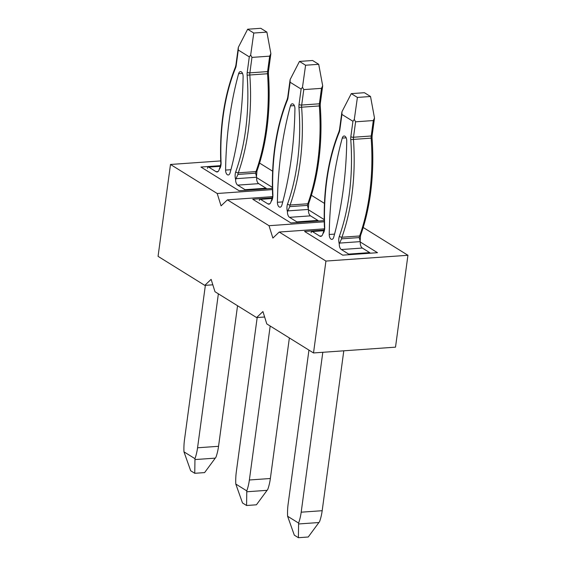 <?xml version="1.0" encoding="UTF-8"?>
<svg xmlns="http://www.w3.org/2000/svg" width="566" height="566" viewBox="0 0 566 566"><rect width="100%" height="100%" fill="white"/><g stroke="black" fill="none" stroke-linecap="round" stroke-linejoin="round"><path stroke-width="0.85" d="M313.514 352.951L325.931 261.067L279.215 232.039L272.876 238.06L269.02 225.7L227.405 199.84L221.058 205.854L217.203 193.501L170.486 164.465L158.063 256.348L204.779 285.377L211.125 279.356L214.981 291.716L256.596 317.576L262.935 311.562L266.798 323.915L313.514 352.951L395.514 347.156L407.937 255.28L363.202 227.482M272.614 171.18L259.575 163.079M324.424 203.378L311.392 195.277M256.596 317.576L264.64 317.01M272.303 197.867L252.754 199.246L290.903 222.954L324.205 220.599M308.456 209.802L324.191 219.58M227.405 199.84L272.522 196.65M269.02 225.7L324.233 221.801M324.12 230.065L304.572 231.444L342.713 255.153L377.487 252.698L360.273 242M279.215 232.039L324.339 228.848M325.931 261.067L407.937 255.28M204.779 285.377L212.823 284.811M220.492 165.661L200.937 167.048L239.085 190.749L272.395 188.4M256.646 177.604L272.373 187.374M170.486 164.465L220.705 160.921M217.203 193.501L272.416 189.596M294.928 108.686A241.661 129.487 86 0 1 281.896 205.076A4.379 2.342 86 0 1 280.078 207.177A4.379 2.342 86 0 1 277.411 202.288A241.661 129.487 86 0 1 290.443 105.899A4.379 2.342 86 0 1 292.261 103.797A4.379 2.342 86 0 1 294.928 108.686M287.45 211.712A7.79 4.174 86 0 1 287.57 203.965A149.94 80.344 -94 0 0 297.391 162.456A149.94 80.344 -94 0 0 298.947 107.391A7.79 4.174 86 0 1 299.032 104.526L301.119 89.081L290.103 82.233L290.139 79.551L299.464 61.425L305.59 65.231L302.485 87.228L303.779 89.598L301.692 105.043A5.844 3.127 -94 0 0 301.628 107.193A151.886 81.384 86 0 1 300.051 162.98A151.886 81.384 86 0 1 290.103 205.019A5.844 3.127 -94 0 0 289.721 206.64L287.45 211.712A5.066 2.71 -94 0 0 289.53 217.33L296.874 221.893L317.866 220.415A1.946 1.04 86 0 1 318.361 221.016M287.57 210.906L308.463 209.427L308.442 210.227A5.066 2.71 -94 0 0 310.522 215.851L317.866 220.415M272.119 198.51L260.558 199.331L267.902 203.894A5.066 2.71 -94 0 0 268.907 204.17A5.066 2.71 -94 0 0 271.057 201.524L271.871 199.147M260.558 199.331A1.946 1.04 -94 0 0 260.176 199.225A1.946 1.04 -94 0 0 259.292 200.534M257.183 317.54L236.312 471.874A38.948 20.871 -94 0 0 235.789 484.043L246.783 490.878A38.948 20.871 -94 0 0 249.373 479.989L270.187 326.023M297.369 222.495A1.946 1.04 -94 0 0 296.874 221.893M249.373 479.989L270.364 478.503L289.368 337.944M270.364 478.503A38.948 20.871 86 0 1 267.775 489.392L256.419 504.801L246.578 505.502L242.503 502.962L235.789 484.043M246.578 505.502L246.783 490.878M308.463 209.427L307.437 205.387A5.844 3.127 86 0 1 307.819 203.767A151.886 81.384 -94 0 0 317.759 161.727A151.886 81.384 -94 0 0 319.344 105.941A5.844 3.127 86 0 1 319.401 103.797L321.488 88.346L322.684 85.799L318.708 64.305L312.588 60.498L299.464 61.425M303.779 89.598L321.488 88.346M305.59 65.231L318.708 64.305M301.119 89.081L302.485 87.228M346.739 140.884A241.661 129.487 86 0 1 333.707 237.274A4.379 2.342 86 0 1 331.895 239.376A4.379 2.342 86 0 1 329.228 234.487A241.661 129.487 86 0 1 342.26 138.104A4.379 2.342 86 0 1 344.071 136.003A4.379 2.342 86 0 1 346.739 140.884M339.267 243.911A7.79 4.174 86 0 1 339.388 236.164A149.94 80.344 -94 0 0 349.201 194.662A149.94 80.344 -94 0 0 350.764 139.59A7.79 4.174 86 0 1 350.842 136.731L352.936 121.28L341.921 114.438L341.956 111.75L351.281 93.631L357.401 97.43L354.302 119.426L355.597 121.803L353.502 137.248A5.844 3.127 -94 0 0 353.446 139.392A151.886 81.384 86 0 1 351.861 195.178A151.886 81.384 86 0 1 341.921 237.225A5.844 3.127 -94 0 0 341.539 238.838L339.267 243.911A5.066 2.71 -94 0 0 341.34 249.535L348.684 254.099L369.676 252.613A1.946 1.04 86 0 1 370.178 253.214M339.388 243.104L360.28 241.625L360.259 242.425A5.066 2.71 -94 0 0 362.332 248.05L369.676 252.613M323.936 230.716L312.375 231.529L319.719 236.093A5.066 2.71 -94 0 0 320.724 236.369A5.066 2.71 -94 0 0 322.875 233.723L323.688 231.345M312.375 231.529A1.946 1.04 -94 0 0 311.986 231.43A1.946 1.04 -94 0 0 311.109 232.732M308.944 350.113L288.129 504.073A38.948 20.871 -94 0 0 287.599 516.242L298.6 523.076A38.948 20.871 -94 0 0 301.19 512.188L322.804 352.293M349.18 254.7A1.946 1.04 -94 0 0 348.684 254.099M301.19 512.188L322.181 510.709L343.795 350.807M322.181 510.709A38.948 20.871 86 0 1 319.592 521.597L308.237 537.007L298.395 537.7L294.313 535.167L287.599 516.242M298.395 537.7L298.6 523.076M360.28 241.625L359.247 237.586A5.844 3.127 86 0 1 359.636 235.972A151.886 81.384 -94 0 0 369.577 193.926A151.886 81.384 -94 0 0 371.155 138.139A5.844 3.127 86 0 1 371.218 135.996L373.305 120.551L374.494 118.004L370.525 96.503L364.405 92.704L351.281 93.631M355.597 121.803L373.305 120.551M357.401 97.43L370.525 96.503M352.936 121.28L354.302 119.426M243.111 76.481A241.661 129.487 86 0 1 230.079 172.871A4.379 2.342 86 0 1 228.261 174.972A4.379 2.342 86 0 1 225.593 170.09A241.661 129.487 86 0 1 238.626 73.7A4.379 2.342 86 0 1 240.444 71.599A4.379 2.342 86 0 1 243.111 76.481M235.633 179.507A7.79 4.174 86 0 1 235.753 171.76A149.94 80.344 -94 0 0 245.573 130.258A149.94 80.344 -94 0 0 247.13 75.186A7.79 4.174 86 0 1 247.215 72.328L249.302 56.883L238.286 50.034L238.321 47.353L247.653 29.227L253.773 33.033L250.674 55.029L251.962 57.399L249.875 72.844A5.844 3.127 -94 0 0 249.811 74.988A151.886 81.384 86 0 1 248.233 130.774A151.886 81.384 86 0 1 238.286 172.821A5.844 3.127 -94 0 0 237.904 174.434L235.633 179.507A5.066 2.71 -94 0 0 237.713 185.132L245.057 189.695L266.048 188.209A1.946 1.04 86 0 1 266.544 188.811M235.753 178.7L256.646 177.229L256.624 178.021A5.066 2.71 -94 0 0 258.704 183.646L266.048 188.209M220.301 166.312L208.741 167.126L216.085 171.696A5.066 2.71 -94 0 0 217.089 171.965A5.066 2.71 -94 0 0 219.247 169.319L220.054 166.942M208.741 167.126A1.946 1.04 -94 0 0 208.359 167.027A1.946 1.04 -94 0 0 207.474 168.335M205.366 285.335L184.502 439.669A38.948 20.871 -94 0 0 183.971 451.838L194.966 458.672A38.948 20.871 -94 0 0 197.555 447.784L218.37 293.825M245.552 190.296A1.946 1.04 -94 0 0 245.057 189.695M197.555 447.784L218.547 446.305L237.55 305.746M218.547 446.305A38.948 20.871 86 0 1 215.957 457.194L204.602 472.603L194.761 473.296L190.685 470.763L183.971 451.838M194.761 473.296L194.966 458.672M256.646 177.229L255.62 173.182A5.844 3.127 86 0 1 256.002 171.569A151.886 81.384 -94 0 0 265.942 129.522A151.886 81.384 -94 0 0 267.527 73.736A5.844 3.127 86 0 1 267.584 71.592L269.678 56.147L270.866 53.6L266.89 32.106L260.77 28.3L247.653 29.227M251.962 57.399L269.678 56.147M253.773 33.033L266.89 32.106M249.302 56.883L250.674 55.029M287.57 203.965A1.946 1.04 19.6 0 0 290.103 205.019L307.819 203.767A1.946 1.04 -160.4 0 0 308.76 203.251L308.357 208.238M298.947 107.391L320.243 105.877L320.314 103.422A1.946 0.594 -172.3 0 1 319.401 103.797L301.692 105.043A1.946 0.594 7.7 0 1 299.032 104.526M289.53 217.33L310.522 215.851M290.103 82.233L288.016 97.685A7.79 4.174 86 0 1 287.365 100.189A149.94 80.344 -94 0 0 272.89 194.838A7.79 4.174 86 0 1 271.057 201.524M267.902 203.894L269.862 203.753M289.721 206.64L307.437 205.387M290.443 105.899L294.348 105.623M277.411 202.288L282.745 201.913M267.095 490.333L246.776 491.769M271.906 199.062L272.89 194.838M272.586 194.803C271.298 158.763 276.173 126.947 287.203 99.34A1.946 1.111 22.2 0 0 287.365 100.189M287.203 99.34L287.726 97.302A1.946 0.594 7.7 0 0 288.016 97.685M339.388 236.164A1.946 1.04 19.6 0 0 341.921 237.225L359.636 235.972A1.946 1.04 -160.4 0 0 360.577 235.449L360.174 240.437M350.764 139.59L372.06 138.083L372.124 135.621A1.946 0.594 -172.3 0 1 371.218 135.996L353.502 137.248A1.946 0.594 7.7 0 1 350.842 136.731M341.34 249.535L362.332 248.05M341.921 114.438L339.826 129.883A7.79 4.174 86 0 1 339.183 132.394A149.94 80.344 -94 0 0 324.707 227.037A7.79 4.174 86 0 1 322.875 233.723M319.719 236.093L321.679 235.958M341.539 238.838L359.247 237.586M342.26 138.104L346.166 137.828M329.228 234.487L334.563 234.112M318.913 522.531L298.593 523.967M323.724 231.261L324.707 227.037M324.403 227.001C323.115 190.968 327.99 159.145 339.02 131.538A1.946 1.111 22.2 0 0 339.183 132.394M339.02 131.538L339.536 129.508A1.946 0.594 7.7 0 0 339.826 129.883M235.753 171.76A1.946 1.04 19.6 0 0 238.286 172.821L256.002 171.569A1.946 1.04 -160.4 0 0 256.943 171.052L256.54 176.04M247.13 75.186L268.425 73.679L268.496 71.217A1.946 0.594 -172.3 0 1 267.584 71.592L249.875 72.844A1.946 0.594 7.7 0 1 247.215 72.328M237.713 185.132L258.704 183.646M238.286 50.034L236.199 65.479A7.79 4.174 86 0 1 235.555 67.991A149.94 80.344 -94 0 0 221.073 162.64A7.79 4.174 86 0 1 219.247 169.319M216.085 171.696L218.044 171.555M237.904 174.434L255.62 173.182M238.626 73.7L242.531 73.424M225.593 170.09L230.935 169.708M215.278 458.135L194.966 459.571M220.089 166.864L221.073 162.64M220.768 162.605C219.488 126.565 224.355 94.741 235.392 67.135A1.946 1.111 22.2 0 0 235.555 67.991M235.392 67.135L235.909 65.104A1.946 0.594 7.7 0 0 236.199 65.479M320.243 105.877C321.608 124.881 321.085 143.368 318.672 161.352C316.613 176.507 313.309 190.473 308.76 203.251M260.176 199.225L272.161 198.376M320.314 103.422L322.655 86.096M287.726 97.302L290.068 79.983M372.06 138.083C373.426 157.079 372.902 175.573 370.489 193.551C368.424 208.705 365.12 222.671 360.577 235.449M311.986 231.43L323.978 230.581M339.536 129.508L341.878 112.181M372.124 135.621L374.473 118.301M268.425 73.679C269.791 92.675 269.267 111.169 266.855 129.154C264.796 144.302 261.492 158.268 256.943 171.052M208.359 167.027L220.351 166.178M268.496 71.217L270.838 53.897M235.909 65.104L238.251 47.777"/></g></svg>
